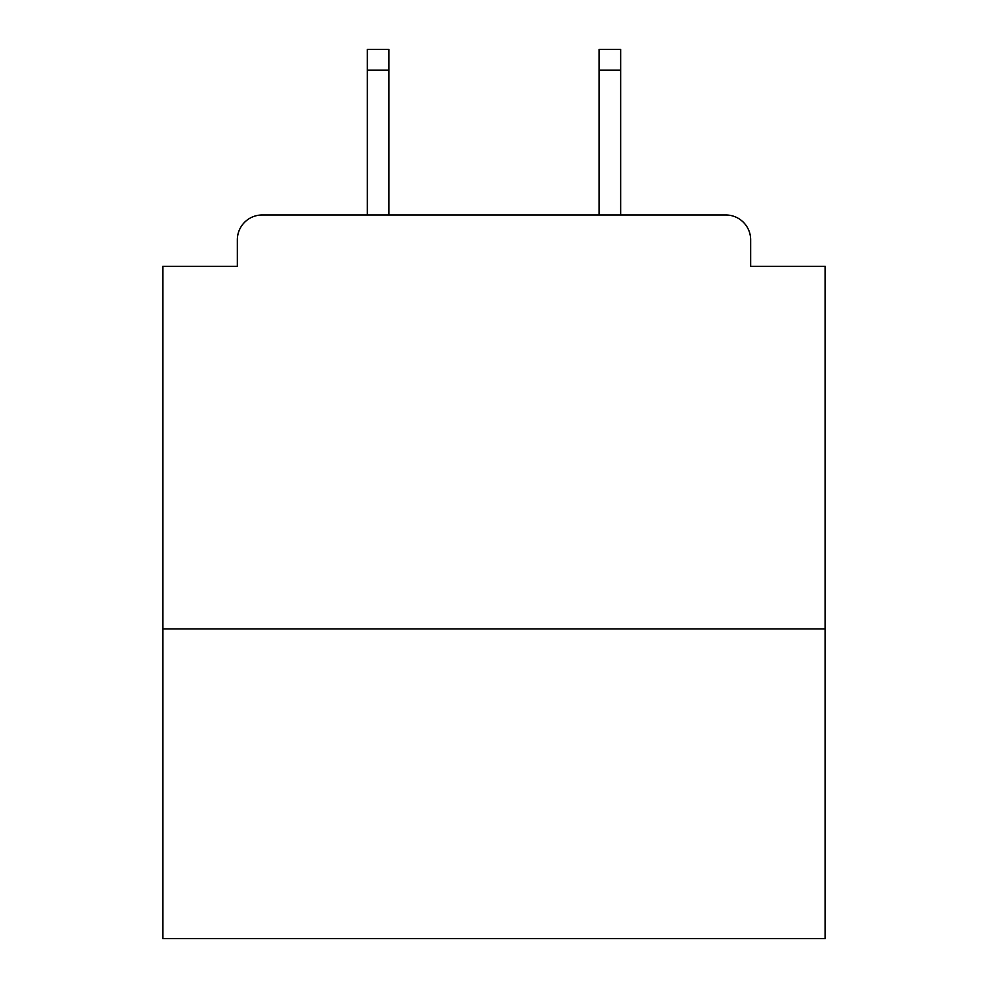 <?xml version="1.0" encoding="UTF-8"?>
<svg xmlns="http://www.w3.org/2000/svg" width="988" height="988" viewBox="0 0 988 988"><rect width="100%" height="100%" fill="white"/><g stroke="black" fill="none" stroke-linecap="round" stroke-linejoin="round"><path stroke-width="1.48" d="M825.178 628.948L825.178 266.315L750.658 266.315L750.658 239.825A24.836 24.836 0 0 0 725.822 214.989L262.178 214.989A24.836 24.836 0 0 0 237.342 239.825L237.342 266.315L162.822 266.315L162.822 938.6L825.178 938.6L825.178 628.948L162.822 628.948M237.342 239.825L237.342 266.315M725.822 214.989L620.674 214.989L620.674 70.099L599.148 70.099L599.148 49.4L620.674 49.4L620.674 70.099M367.326 70.099L367.326 49.4L388.852 49.4L388.852 70.099L367.326 70.099L367.326 214.989L262.178 214.989M750.658 266.315L750.658 239.825M388.852 70.099L388.852 214.989M599.148 214.989L599.148 70.099"/></g></svg>
